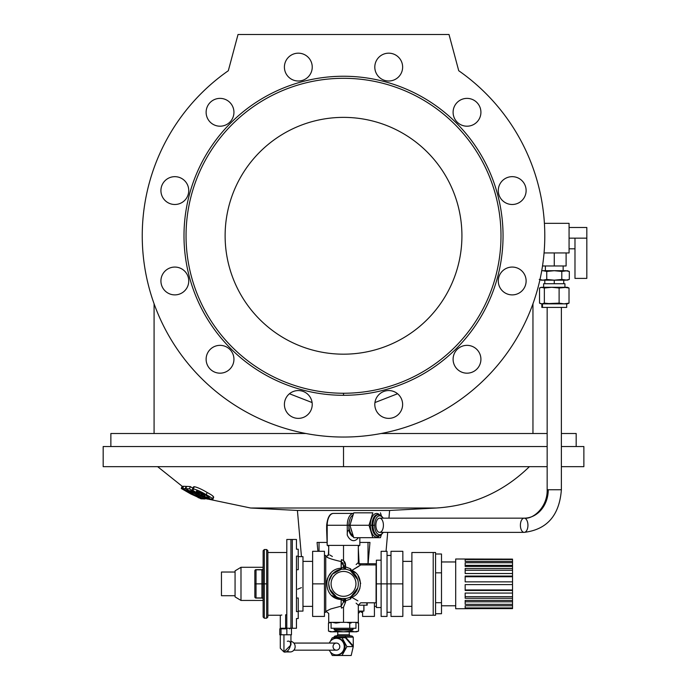 <?xml version="1.0" encoding="UTF-8"?>
<svg xmlns="http://www.w3.org/2000/svg" width="690" height="690" viewBox="0 0 690 690"><rect width="100%" height="100%" fill="white"/><g stroke="black" fill="none" stroke-linecap="round" stroke-linejoin="round"><path stroke-width="1.03" d="M367.011 564.929L367.011 563.739L367.011 564.929M366.356 563.739L366.356 564.929L366.356 563.739L368.012 563.739L368.012 542.426L368.012 563.739L359.128 563.739L366.356 563.739M302.97 561.375L312.622 561.375L302.97 561.375L302.97 611.099L298.235 611.099L302.97 611.099L302.97 556.64L298.235 556.64M298.235 569.724L296.459 569.724L298.235 569.724L298.235 556.131L298.235 569.724M296.459 598.014L298.235 598.014L298.235 618.542L296.459 618.542L298.235 618.542L298.235 598.014L296.459 598.014M256.024 569.802L256.024 583.869L261.941 583.869L261.941 569.802L256.024 569.802A1.182 1.044 180 0 0 254.843 570.846L254.843 583.869L256.024 583.869L256.024 569.802L261.941 569.802A1.182 1.044 180 0 0 263.132 568.758A1.182 1.044 0 0 1 261.941 569.802L261.941 569.664A1.182 1.182 0 0 0 263.132 568.474A1.182 1.182 0 0 1 261.941 569.664L261.941 597.937A1.182 1.044 180 0 1 263.132 598.98A1.182 1.044 -0 0 0 261.941 597.937L261.941 598.075A1.182 1.182 0 0 1 263.132 599.265A1.182 1.182 0 0 0 261.941 598.075L256.024 598.075A1.182 1.182 0 0 1 254.843 596.893A1.182 1.182 0 0 0 256.024 598.075L256.024 597.937A1.182 1.044 180 0 1 254.843 596.893A1.182 1.044 0 0 0 256.024 597.937L256.024 583.869L254.843 583.869L254.843 596.893L254.843 570.846A1.182 1.182 0 0 1 256.024 569.664L256.024 569.664A1.182 1.182 0 0 0 254.843 570.846A1.182 1.044 0 0 1 256.024 569.802M263.132 583.869L261.941 583.869L263.132 583.869L263.132 617.024L264.313 618.206L264.313 549.533L264.313 583.869L263.132 583.869L264.313 583.869L264.313 618.206L266.676 618.206L266.676 583.869L266.676 618.206L267.867 617.024L267.867 550.715L266.676 549.533L266.676 583.869L266.676 549.533L264.313 549.533L263.132 550.715L263.132 583.869M358.317 545.98L358.938 545.98L358.912 545.393L358.938 545.98L358.317 545.98M319.03 551.31L319.03 542.426L319.03 551.31M317.072 542.426L317.918 551.31L317.072 542.426L327.198 542.426L317.072 542.426M142.243 235.782A201.282 201.282 0 0 0 436.589 414.241A201.282 201.282 0 0 0 458.729 70.734A201.282 201.282 0 0 1 436.589 414.241A201.282 201.282 0 0 1 142.243 235.782A201.282 201.282 0 0 1 228.312 70.734A201.282 201.282 0 0 0 154.086 303.79L154.086 433.501M532.956 303.79L532.956 433.501L532.956 303.79A201.282 201.282 0 0 0 539.942 279.7M569.31 271.437L569.31 279.441L569.31 271.437L565.55 270.704L569.31 271.437L567.292 270.704L561.789 271.437L554.268 270.704L561.789 271.437L565.55 270.704L554.268 270.704L546.747 271.437L542.987 270.704L546.747 271.437L554.268 270.704L541.745 270.704A201.282 201.282 0 0 0 542.521 265.969L566.111 265.969L566.111 252.945M110.866 446.525L110.866 433.501L110.866 446.525M576.176 446.525L576.176 433.501L561.375 433.501M547.161 433.501L381.165 433.501M305.877 433.501L110.866 433.501M397.587 393.748L374.937 402.555L397.587 393.748M312.104 402.555L289.446 393.748L312.104 402.555M458.729 70.734L449.018 34.5L238.024 34.5L228.312 70.734L238.024 34.5L449.018 34.5L458.729 70.734M374.808 404.461A13.912 13.912 0 0 1 395.672 392.42A13.912 13.912 0 0 1 395.672 416.51A13.912 13.912 0 0 1 374.808 404.461A13.912 13.912 0 0 0 395.672 416.51A13.912 13.912 0 0 0 395.672 392.42A13.912 13.912 0 0 0 374.808 404.461M453.097 359.266A13.912 13.912 0 0 1 473.961 347.217A13.912 13.912 0 0 1 473.961 371.315A13.912 13.912 0 0 1 453.097 359.266A13.912 13.912 0 0 0 473.961 371.315A13.912 13.912 0 0 0 473.961 347.217A13.912 13.912 0 0 0 453.097 359.266M498.292 280.977A13.912 13.912 0 0 1 519.165 268.928A13.912 13.912 0 0 1 519.165 293.026A13.912 13.912 0 0 1 498.292 280.977A13.912 13.912 0 0 0 519.165 293.026A13.912 13.912 0 0 0 519.165 268.928A13.912 13.912 0 0 0 498.292 280.977M512.204 204.49A13.912 13.912 0 0 1 500.155 183.618A13.912 13.912 0 0 1 524.253 183.618A13.912 13.912 0 0 1 512.204 204.49A13.912 13.912 0 0 0 524.253 183.618A13.912 13.912 0 0 0 500.155 183.618A13.912 13.912 0 0 0 512.204 204.49M467.009 126.201A13.912 13.912 0 0 1 454.96 105.337A13.912 13.912 0 0 1 479.058 105.337A13.912 13.912 0 0 1 467.009 126.201A13.912 13.912 0 0 0 479.058 105.337A13.912 13.912 0 0 0 454.96 105.337A13.912 13.912 0 0 0 467.009 126.201M388.72 81.006A13.912 13.912 0 0 1 376.671 60.134A13.912 13.912 0 0 1 400.769 60.134A13.912 13.912 0 0 1 388.72 81.006A13.912 13.912 0 0 0 400.769 60.134A13.912 13.912 0 0 0 376.671 60.134A13.912 13.912 0 0 0 388.72 81.006M298.322 81.006A13.912 13.912 0 0 1 286.272 60.134A13.912 13.912 0 0 1 310.371 60.134A13.912 13.912 0 0 1 298.322 81.006A13.912 13.912 0 0 0 310.371 60.134A13.912 13.912 0 0 0 286.272 60.134A13.912 13.912 0 0 0 298.322 81.006M220.032 126.201A13.912 13.912 0 0 1 207.983 105.337A13.912 13.912 0 0 1 232.082 105.337A13.912 13.912 0 0 1 220.032 126.201A13.912 13.912 0 0 0 232.082 105.337A13.912 13.912 0 0 0 207.983 105.337A13.912 13.912 0 0 0 220.032 126.201M174.829 204.49A13.912 13.912 0 0 1 162.788 183.618A13.912 13.912 0 0 1 186.878 183.618A13.912 13.912 0 0 1 174.829 204.49A13.912 13.912 0 0 0 186.878 183.618A13.912 13.912 0 0 0 162.788 183.618A13.912 13.912 0 0 0 174.829 204.49M160.925 280.977A13.912 13.912 0 0 1 181.789 268.928A13.912 13.912 0 0 1 181.789 293.026A13.912 13.912 0 0 1 160.925 280.977A13.912 13.912 0 0 0 181.789 293.026A13.912 13.912 0 0 0 181.789 268.928A13.912 13.912 0 0 0 160.925 280.977M206.12 359.266A13.912 13.912 0 0 1 226.984 347.217A13.912 13.912 0 0 1 226.984 371.315A13.912 13.912 0 0 1 206.12 359.266A13.912 13.912 0 0 0 226.984 371.315A13.912 13.912 0 0 0 226.984 347.217A13.912 13.912 0 0 0 206.12 359.266M284.409 404.461A13.912 13.912 0 0 1 305.273 392.42A13.912 13.912 0 0 1 305.273 416.51A13.912 13.912 0 0 1 284.409 404.461A13.912 13.912 0 0 0 305.273 416.51A13.912 13.912 0 0 0 305.273 392.42A13.912 13.912 0 0 0 284.409 404.461M343.517 395.301A159.519 159.519 0 0 1 205.37 156.018A159.519 159.519 0 0 1 481.672 156.018A159.519 159.519 0 0 1 343.517 395.301A159.519 159.519 0 0 0 481.672 156.018A159.519 159.519 0 0 0 205.37 156.018A159.519 159.519 0 0 0 343.517 395.301L343.517 393.248A157.467 157.467 0 0 0 479.895 157.044A157.467 157.467 0 0 0 207.147 157.044A157.467 157.467 0 0 0 343.517 393.248A157.467 157.467 0 0 1 207.147 157.044A157.467 157.467 0 0 1 479.895 157.044A157.467 157.467 0 0 1 343.517 393.248L343.517 395.301M225.121 235.782A118.395 118.395 0 0 1 402.719 133.239A118.395 118.395 0 0 1 402.719 338.316A118.395 118.395 0 0 1 225.121 235.782A118.395 118.395 0 0 0 402.719 338.316A118.395 118.395 0 0 0 402.719 133.239A118.395 118.395 0 0 0 225.121 235.782M368.089 563.739L369.219 563.739L368.089 563.739L369.961 542.426L368.089 563.739M194.252 486.674C197.556 487.373 201.834 489.296 207.104 492.453L206.275 494.73L207.104 492.453C201.834 489.296 197.556 487.373 194.252 486.674L193.416 488.977C196.736 489.684 201.023 491.608 206.275 494.73C211.735 497.654 213.667 499.232 212.063 499.482L203.602 496.636L208.872 497.973C209.734 497.732 208.423 496.688 204.93 494.842L196.512 490.978L196.314 491.823L198.556 493.195L199.074 491.789L198.556 493.195L200.221 493.298L200.523 492.47L200.221 493.298L203.239 495.032L203.584 494.092L203.239 495.032L200.126 494.799L193.053 490.53L192.493 489.305L193.416 488.977L194.252 486.674L193.329 487.002L192.493 489.305M213.719 497.033L212.9 499.284L212.063 499.482C213.667 499.232 211.735 497.654 206.275 494.73C201.023 491.608 196.736 489.684 193.416 488.977L193.053 490.53L200.126 494.799L203.239 495.032L200.221 493.298L198.556 493.195L196.314 491.823L196.616 490.987L196.314 491.823M196.512 490.978L204.93 494.842C208.423 496.688 209.734 497.732 208.872 497.973L209.07 497.43L208.872 497.973L204.344 496.403L204.913 494.834L204.344 496.403L203.602 496.636L204.369 494.532L203.602 496.636L212.063 499.482M208.872 497.973L209.337 497.852M190.319 486.579L189.483 488.874L208.13 499.043L207.06 499.043L191.501 490.832L188.888 490.642L185.808 488.684L189.483 488.874L190.319 486.579L186.636 486.398L185.808 488.684L186.636 486.398L190.319 486.579L192.881 488.227L190.319 486.579M204.335 494.635L203.533 494.23L204.335 494.635M186.084 486.398L185.248 488.684L204.482 498.922L204.809 498.016L204.482 498.922L202.006 498.818L198.668 497.309L198.893 496.688L198.668 497.309L200.454 497.43L196.133 495.317L194.468 495.204L191.225 493.497L191.466 492.832L191.225 493.497L192.889 493.609L187.714 490.65L185.877 490.504L182.721 488.555L185.248 488.684L186.084 486.398L183.549 486.269L182.721 488.555L183.549 486.269L186.084 486.398M183.169 486.269L182.341 488.546L201.98 498.853L187.956 492.358L201.264 498.715L181.341 488.511L182.401 486.303L181.574 488.58L194.761 495.679L182.082 488.598L183.169 486.269M182.1 486.209L181.272 488.486L201.446 498.792L190.88 494.014L181.272 488.486L182.16 486.252L157.631 466.656M204.87 498.948L205.154 498.171L204.87 498.948L202.248 498.844L204.87 498.948M204.956 498.861L205.197 498.197L204.956 498.861L206.138 498.629L204.956 498.861M301.461 556.64L297.416 510.462L389.617 510.462L297.416 510.462L250.599 508.004L436.442 508.004L250.599 508.004L207.854 499.051M207.104 492.453C212.546 495.377 214.469 496.973 212.874 497.24M547.161 446.525L103.172 446.525L103.172 466.656L547.161 466.656M561.375 466.656L583.869 466.656L583.869 446.525L561.375 446.525M343.517 446.525L343.517 466.656L343.517 446.525M359.835 542.426L369.961 542.426L359.835 542.426M369.219 563.739L376.378 563.739L369.219 563.739L369.219 564.929L369.219 563.739M201.437 498.81L198.065 497.533M201.98 498.853L181.341 488.511L201.204 498.879L187.956 492.358L201.98 498.853M204.482 498.922L185.248 488.684L182.721 488.555L185.877 490.504L187.714 490.65L192.889 493.609L191.225 493.497L194.468 495.204L196.133 495.317L200.454 497.43L198.668 497.309L202.006 498.818L204.482 498.922M208.13 499.043L189.483 488.874L185.808 488.684L188.888 490.642L191.501 490.832L207.06 499.043L208.13 499.043M328.104 545.98L328.13 545.393L328.104 545.98L328.716 545.98L328.121 545.98M548.248 489.745A28.419 24.081 -90 0 1 524.167 518.156A7.107 3.769 -90 0 1 527.936 525.263A7.107 3.769 -90 0 1 524.167 532.37A7.107 3.769 -90 0 1 520.398 525.263A7.107 3.769 -90 0 1 524.167 518.156A7.107 3.769 90 0 0 520.398 525.263A7.107 3.769 90 0 0 524.167 532.37L379.638 532.37A7.107 3.769 90 0 1 375.869 525.263A7.107 3.769 90 0 1 379.638 518.156L524.167 518.156A28.419 24.081 90 0 0 548.248 489.745M527.936 525.263A7.107 3.769 90 0 0 524.167 518.156C533.129 519.587 547.644 507.081 547.161 489.745L561.375 489.745L547.161 489.745L547.161 307.412M344.629 598.627L345.561 598.523A14.801 14.801 0 0 1 341.481 598.523A14.801 14.801 0 0 0 345.561 598.523A2.372 2.372 0 0 0 343.517 600.869L345.561 600.869L345.561 602.008L345.561 600.869L350.606 598.937C360.56 606.769 360.56 606.769 350.606 598.937L345.561 600.869L343.517 600.869L343.517 602.008L343.517 600.869L341.153 599.515L332.002 595.582L341.153 599.515L341.153 606.156L330.812 608.942L326.353 611.099L330.812 608.942L341.153 606.156L341.153 599.515C322.17 598.851 322.144 568.905 341.153 568.224L341.481 559.642C324.956 553.397 324.956 553.397 341.481 559.642C324.956 553.397 324.956 553.397 341.481 559.642L343.517 560.539L343.517 545.393L344.759 545.393L329.708 545.393L343.517 545.393L343.517 560.539L345.561 565.731L345.561 566.87L343.517 566.87L343.517 565.731L343.517 566.87A2.372 2.372 0 0 0 345.561 569.207L343.517 569.069A14.801 14.801 0 0 0 330.7 591.27A14.801 14.801 0 0 0 356.333 591.27A14.801 14.801 0 0 0 341.481 569.207A14.801 14.801 0 0 1 356.333 591.27A14.801 14.801 0 0 1 330.7 591.27A14.801 14.801 0 0 1 343.517 569.069L341.481 569.207A14.801 14.801 0 0 0 332.407 574.097A14.801 14.801 0 0 1 341.481 569.207L332.407 574.097A14.801 14.801 0 0 0 336.418 596.859L329.708 589.191L328.716 583.878M356.135 564.541L358.317 562.557L358.317 545.393L359.835 545.393L348.838 545.393L358.265 545.393M341.481 559.642L341.153 561.582C332.278 559.521 327.345 557.874 326.353 556.64L325.758 556.64L326.353 556.64C327.345 557.874 332.278 559.521 341.153 561.582L343.517 565.731L341.153 561.582L341.153 568.224L343.517 566.87L345.561 566.87L350.606 568.802C360.56 560.97 360.56 560.97 350.606 568.802L345.561 566.87L345.561 565.731L343.517 565.731L343.059 563.221L341.153 561.582L343.517 565.731L345.561 565.731L343.517 560.539L341.481 559.642C344.301 560.573 345.664 562.6 345.561 565.731M326.689 556.821L327.586 557.279M325.758 611.099L328.716 613.47L328.716 622.346L343.517 622.346L343.517 607.2L345.561 602.008L343.517 602.008L341.153 606.156L343.517 602.008L345.561 602.008L343.517 607.2L343.517 622.346L358.317 622.346L358.317 605.182L366.856 605.182L366.856 602.81L366.856 605.182L358.317 605.182L360.689 602.81L376.076 602.81L376.076 564.929L360.689 564.929L351.745 570.475C363.216 574.192 363.233 593.529 351.745 597.264A2.372 1.026 61.4 0 0 350.606 596.859A2.372 1.026 -118.6 0 0 350.606 598.937A2.372 1.026 61.4 0 1 350.606 596.859A14.801 14.801 0 0 0 350.606 570.88A14.801 14.801 0 0 1 345.716 598.506L345.561 598.523A2.372 2.372 0 0 0 345.561 598.532L345.561 598.532A2.372 2.372 0 0 1 345.561 598.523L345.561 600.869L345.181 598.575M328.975 581.153A14.801 14.801 0 0 1 332.399 574.097L328.975 581.153L332.399 574.097L341.429 569.216M336.435 570.871L341.654 569.19L341.153 568.224L341.481 569.207L345.561 569.207L345.561 566.87L345.561 569.207A2.372 2.372 0 0 1 343.715 567.81L343.758 567.905M357.705 588.104L356.023 591.779L350.606 596.859A2.372 1.026 -118.6 0 1 351.745 597.264C363.225 604.19 363.225 604.19 351.745 597.264L357.903 600.886M329.742 578.462L332.416 574.089L329.742 578.462M357.705 579.643L350.606 570.88L356.04 575.977M357.998 592.063L359.87 588.527M360.68 583.43L358.05 575.745L360.68 583.43M351.745 597.264C363.225 604.19 363.225 604.19 351.745 597.264A2.372 1.026 -61.4 0 0 350.606 598.937C360.56 606.769 360.56 606.769 350.606 598.937A2.372 1.026 118.6 0 1 351.745 597.264C363.233 593.529 363.216 574.192 351.745 570.475L355.195 572.683L351.745 570.475L357.981 566.801M359.947 565.446L358.024 566.775L360.689 564.929L376.076 564.929M341.481 608.097C324.964 614.341 324.964 614.341 341.481 608.097L343.517 607.2L341.481 608.097C324.964 614.341 324.964 614.341 341.481 608.097L341.153 606.156L341.481 608.097M332.364 556.502L329.699 554.915L332.373 556.502M357.705 604.613L356.1 603.164M357.713 588.061L351.012 596.634M351.745 570.475A2.372 1.026 -61.4 0 1 350.606 570.88A2.372 1.026 118.6 0 1 350.606 568.802A2.372 1.026 -61.4 0 0 350.606 570.88A2.372 1.026 118.6 0 0 351.745 570.475A2.372 1.026 61.4 0 1 350.606 568.802C360.56 560.97 360.56 560.97 350.606 568.802A2.372 1.026 -118.6 0 0 351.745 570.475L360.689 564.929L358.317 562.557M356.057 576.012L350.779 570.975M343.517 602.008L343.059 600.11L343.517 600.869A2.372 2.372 0 0 1 345.561 598.523L341.481 598.523L341.153 599.515L343.059 600.102M345.285 569.155L345.561 569.207A2.372 2.372 0 0 1 343.517 566.87L343.517 565.731M345.595 569.216L343.517 566.87L341.153 568.224C322.144 568.905 322.17 598.851 341.153 599.515L343.517 600.869L345.716 598.506M343.059 600.11L341.153 599.515L341.481 598.523L339.351 598.066M326.396 582.74L327.56 578.048M328.44 576.323L330.872 573.192M343.318 598.67L345.069 598.592M324.455 612.289L325.758 612.289L325.758 555.45L324.455 555.45L325.758 555.45M374.42 602.81L374.42 616.429L362.586 616.429L362.586 611.099L362.586 616.429L374.42 616.429L374.42 602.81M235.066 595.712L221.456 595.712L221.456 572.027L235.066 572.027L235.066 596.893L235.066 572.027L221.456 572.027L221.456 595.712L235.066 595.712M263.132 567.292L240.991 567.292L240.991 600.447L235.066 596.893L240.991 600.447L240.991 567.292L235.066 570.846L235.066 572.027M240.991 600.447L263.132 600.447L240.991 600.447M324.455 616.429L312.622 616.429L324.455 616.429L324.455 583.869L312.622 583.869L312.622 616.429L312.622 583.869L324.455 583.869L324.455 551.31L312.622 551.31L312.622 583.869L312.622 551.31L324.455 551.31L324.455 616.429M267.867 583.869L267.867 552.492L286.807 552.492L286.807 627.952L285.626 627.952C278.751 628.297 278.751 628.297 285.626 627.952L285.626 614.79L286.807 614.79L285.626 614.79L285.626 627.952L286.807 627.952L286.807 539.468L290.947 539.468L290.947 628.271L290.947 539.468L292.31 539.468L292.31 628.271L292.31 539.468L296.459 539.468L296.459 549.197L298.235 549.197L298.235 556.131L296.459 556.131L298.235 556.131L298.235 549.197L296.459 549.197C296.459 536.354 296.459 536.354 296.459 549.197M280.295 634.783L280.295 648.298L283.944 651.947L283.944 634.783L283.944 651.947L290.947 644.934L290.947 634.783M287.307 641.295C293.906 639.397 289.343 653.844 283.944 651.947L283.944 642.356M283.944 651.947L290.111 651.947A5.33 5.054 -90 0 0 290.947 641.364A5.33 5.054 90 0 1 294.777 648.66A5.33 5.054 90 0 1 287.178 650.963M286.859 628.857L281.02 628.857L286.859 628.857L286.859 634.783L286.859 628.857M279.786 628.857L281.02 628.857L279.786 628.857L279.786 634.783L279.786 628.857M280.407 634.783L279.786 634.783L281.02 634.783L281.02 628.857L281.02 634.783L291.465 634.783L291.465 628.857L291.465 634.783L280.407 634.783M289.559 628.857L289.559 628.245L281.693 628.245L289.559 628.245L289.559 628.857M293.88 650.17L336.418 650.17A3.554 3.372 -90 0 0 339.791 646.616A3.554 3.372 -90 0 0 336.418 643.071L293.88 643.071M355.954 622.423L358.559 623.079L358.559 631.091L354.798 631.824L351.038 631.091L343.517 631.824L356.54 631.824L358.559 631.091L358.559 623.079L355.954 622.423M351.038 623.079L347.398 622.553L351.038 623.079M328.483 623.079L331.088 622.423L328.483 623.079L328.483 631.091L328.483 623.079L330.493 622.346M332.244 622.346L336.004 623.079L332.244 622.346M328.483 631.091L330.493 631.824L332.244 631.824L328.483 631.091L332.244 631.824L343.517 631.824L336.004 631.091L332.244 631.824L336.004 631.091L343.517 631.824L351.038 631.091L343.517 631.824L332.244 631.824C329.932 631.824 329.932 631.824 332.244 631.824M351.038 631.091L351.038 630.048L351.038 631.091L354.798 631.824L358.559 631.091M339.644 622.561L336.004 623.079M336.004 630.048L336.004 631.091L336.004 630.048M354.798 631.824C357.11 631.824 357.11 631.824 354.798 631.824L343.517 631.824M336.418 638.336A8.289 7.866 90 0 1 344.284 646.616A8.289 7.866 90 0 1 329.311 650.17A8.289 7.866 -90 0 0 344.198 645.4A8.289 7.866 -90 0 0 336.418 638.336L337.169 638.336L336.418 638.336A8.289 7.866 -90 0 0 329.311 643.071A8.289 7.866 90 0 1 336.418 638.336M336.418 654.905L337.169 654.905A8.289 7.866 -90 0 0 345.035 646.616A8.289 7.866 -90 0 0 337.169 638.336A8.289 7.866 90 0 1 345.026 646.815A8.289 7.866 90 0 1 336.789 654.896M335.357 637.741L335.849 637.146A1.182 0.88 -166.9 0 1 335.849 637.388A1.182 0.88 13.1 0 0 335.849 637.146L335.357 637.741L335.849 637.146L345.578 637.146L345.397 637.741A1.182 0.595 139.2 0 1 345.578 637.146L335.849 637.146L336.875 635.964L335.849 637.146L333.788 637.146L335.849 637.146M345.086 637.741L345.578 637.146A1.182 0.595 -40.8 0 0 345.397 637.741L353.064 646.616L353.245 646.03L345.578 637.146L353.245 637.146L351.952 635.964L345.311 635.964L345.578 637.146L345.311 635.964L335.09 635.964L333.788 637.146L335.09 635.964L351.952 635.964L353.245 637.146L353.271 646.547L351.184 655.5L332.304 655.5L330.26 651.774L332.304 655.5L351.184 655.5L353.271 646.547L346.898 646.616L342.033 655.5L346.898 646.616L353.064 646.616L345.397 637.741L342.033 637.741L345.086 637.741M349.261 631.824L349.261 634.783L337.781 634.783L349.261 634.783L350.442 635.964M336.944 635.964L345.311 635.964M333.788 637.146L333.788 637.741L333.788 637.146M353.245 646.03L353.245 637.146L345.578 637.146L353.245 646.03M332.304 637.741L342.033 637.741L346.898 646.616L342.033 637.741L332.304 637.741L330.26 641.467L332.304 637.741M333.788 644.408A3.554 3.372 90 0 1 339.558 645.323A3.554 3.372 90 0 1 335.918 650.135A3.554 3.372 90 0 1 333.788 644.408M261.941 569.664L256.024 569.664L261.941 569.664M264.313 583.869L266.676 583.869L264.313 583.869M261.941 583.869L256.024 583.869L256.024 597.937L261.941 597.937L261.941 583.869M281.477 628.857L281.477 628.271L280.295 628.271L280.295 615.247L281.822 615.023M285.626 614.79C278.751 615.282 278.751 615.282 285.626 614.79M285.626 627.952C278.751 628.297 278.751 628.297 285.626 627.952M296.459 611.599L298.235 611.599L296.459 611.599L296.459 556.131L296.459 611.599M297.64 589.2L301.409 587.639M292.31 628.271L296.459 628.271L296.459 618.542L296.459 628.271L289.765 628.271L289.765 628.857M363.854 611.099L363.854 605.182L363.854 611.099L358.317 611.099L363.854 611.099M334.046 628.271L334.641 630.048L352.4 630.048A0.595 0.595 0 0 0 352.995 629.452L334.046 629.452L352.995 629.452A0.595 0.595 0 0 1 352.4 630.048M352.995 629.452L352.995 628.271L352.995 629.452M367.175 605.182L367.201 602.81M359.128 564.342L358.636 563.739L359.128 563.739L358.317 548.317M361.284 611.099L361.284 612.289L362.586 612.289L361.284 612.289M381.113 560.185L376.378 560.185L376.378 583.869L381.113 583.869L381.113 616.429L387.03 616.429L387.03 583.869L390.997 583.869L387.03 583.869L387.03 551.31L387.03 616.429L381.113 616.429L381.113 551.31L381.113 583.869L376.378 583.869L376.378 607.545L381.113 607.545M387.03 583.869L381.113 583.869L387.03 583.869M387.03 551.31L381.113 551.31L387.03 551.31M390.997 616.429L390.997 551.31L390.997 616.429L402.839 616.429L390.997 616.429M455.702 580.169L455.702 561.962L441.497 561.962M455.702 559.004L455.702 608.735L512.532 608.477L512.532 607.933L465.172 607.933L465.172 605.768L512.532 605.768L512.532 604.337L465.172 604.337L465.172 600.412L512.532 600.412L512.532 598.273L465.172 598.273L465.172 593.072L512.532 593.072L512.532 590.468L465.172 590.468L465.172 584.611L512.532 584.611L512.532 581.868L465.172 581.868L465.172 576.072L512.532 576.072L512.532 573.519L465.172 573.519L465.172 568.465L512.532 568.465L512.532 566.412L465.172 566.412L465.172 562.721L512.532 562.721L512.532 561.41L465.172 561.41L465.172 559.521L512.532 559.116L455.702 559.004M512.532 608.623L465.172 608.623M465.172 559.116L512.532 559.116L512.532 608.477M512.532 605.768L465.172 605.768L465.172 607.933L512.532 607.933L512.532 605.768M512.532 600.412L465.172 600.412L465.172 604.337L512.532 604.337L512.532 600.412M465.172 601.801L512.532 601.801L465.172 601.801L465.172 600.412M512.532 593.072L465.172 593.072L465.172 598.273L512.532 598.273L512.532 593.072M465.172 596.652L512.532 596.652L465.172 596.652M512.532 584.611L465.172 584.611L465.172 590.468L512.532 590.468L512.532 584.611M465.172 589.967L512.532 589.967L465.172 589.967M465.172 576.736L512.532 576.736L512.532 576.072L465.172 576.072L465.172 581.868L512.532 581.868L512.532 576.736L465.172 576.736M465.172 570.225L512.532 570.225L512.532 568.465L465.172 568.465L465.172 573.519L512.532 573.519L512.532 570.225L465.172 570.225M465.172 565.36L512.532 565.36L512.532 562.721L465.172 562.721L465.172 566.412L512.532 566.412L512.532 565.36L465.172 565.36L465.172 566.412M512.532 559.521L465.172 559.521L465.172 561.41L512.532 561.41L512.532 559.521M435.571 554.01L441.497 554.01L441.497 613.721L441.497 554.01L435.571 554.01L435.571 613.721L441.497 613.721L435.571 613.721M433.208 615.247L435.571 615.247L435.571 552.492L411.896 552.492L411.896 615.247L433.208 615.247L433.208 552.492L433.208 615.247L411.896 615.247M402.839 606.363L411.896 606.363L402.839 606.363M435.571 572.829L441.497 572.829L435.571 572.829M435.571 602.689L441.497 602.689L435.571 602.689M402.839 583.869L402.839 616.429L402.839 583.869L390.997 583.869L402.839 583.869L402.839 551.31L402.839 583.869M402.839 551.31L390.997 551.31L402.839 551.31M348.838 545.393L344.759 545.393L348.838 545.393M329.708 545.393L327.198 545.393L329.708 545.393M349.951 525.263L348.899 525.263L348.899 530.42A11.842 6.288 90 0 0 353.53 536.941A11.842 6.288 -90 0 1 348.899 530.42C347.674 530.343 347.13 531.904 347.268 535.095L347.268 525.263A11.842 6.288 -90 0 1 353.556 513.42A11.842 6.288 90 0 0 347.268 525.263L327.198 525.263L349.951 525.263L353.754 512.834L349.951 525.263L353.754 537.691L349.951 525.263L369.012 525.263L372.824 537.691L380.44 537.691L381.285 534.957L380.44 537.691L372.824 537.691L369.012 525.263L348.899 525.263A10.652 5.658 90 0 0 353.099 535.561A10.652 5.658 -90 0 1 348.899 525.263A10.652 5.658 -90 0 1 353.099 514.964A10.652 5.658 90 0 0 348.899 525.263L347.268 525.263L347.268 535.095A15.396 8.168 90 0 0 358.369 537.691A15.396 8.168 -90 0 1 347.268 535.095C347.13 531.904 347.674 530.343 348.899 530.42L348.899 525.263M326.827 530.42L327.198 538.407L327.198 525.263L326.646 525.263C327.595 517.276 329.872 513.334 333.486 513.42A11.842 6.288 90 0 0 327.198 525.263L327.198 545.393L326.646 530.118L326.646 525.263L327.198 525.263A11.842 6.288 -90 0 1 333.486 513.42L353.573 513.42M374.61 525.263A9.47 5.028 90 0 0 377.577 533.896A9.47 5.028 90 0 0 382.967 532.37A9.47 5.028 -90 0 1 377.577 533.896A9.47 5.028 -90 0 1 374.61 525.263A9.47 5.028 -90 0 1 377.577 516.629A9.47 5.028 -90 0 1 382.967 518.156A9.47 5.028 90 0 0 377.577 516.629A9.47 5.028 90 0 0 374.61 525.263L372.98 525.263A10.652 5.658 -90 0 1 378.638 514.602A10.652 5.658 90 0 0 372.98 525.263A10.652 5.658 90 0 0 378.638 535.914A10.652 5.658 -90 0 1 372.98 525.263L374.61 525.263M383.416 525.263A7.107 3.769 -90 0 1 377.758 531.412A7.107 3.769 -90 0 1 377.758 519.113A7.107 3.769 -90 0 1 383.416 525.263M377.637 514.602A10.652 5.658 90 0 0 371.979 525.263A10.652 5.658 90 0 0 377.637 535.914A10.652 5.658 -90 0 1 371.979 525.263L370.349 525.263A11.842 6.288 -90 0 1 379.466 514.697A11.842 6.288 90 0 0 370.349 525.263L371.979 525.263A10.652 5.658 -90 0 1 377.637 514.602L380.725 515.189L383.321 518.156M372.824 512.834L369.012 525.263L372.824 512.834L353.754 512.834L372.824 512.834M381.285 515.568L380.44 512.834L381.285 515.568M379.466 535.828A11.842 6.288 -90 0 1 370.349 525.263A11.842 6.288 90 0 0 379.466 535.828M353.754 537.691L372.824 537.691L353.754 537.691M350.71 527.746A9.47 5.028 90 0 0 351.995 531.938A9.47 5.028 -90 0 1 350.71 527.746M351.995 518.587A9.47 5.028 90 0 0 350.71 522.779A9.47 5.028 -90 0 1 351.995 518.587M359.835 545.393L359.835 537.691L359.835 545.393M370.349 525.263L371.979 525.263L370.349 525.263M343.517 571.441A12.429 12.429 0 0 0 332.753 590.088A12.429 12.429 0 0 0 354.289 590.088A12.429 12.429 0 0 0 343.517 571.441A12.429 12.429 0 0 1 354.289 590.088A12.429 12.429 0 0 1 332.753 590.088A12.429 12.429 0 0 1 343.517 571.441A12.429 12.429 0 0 0 332.753 590.088A12.429 12.429 0 0 0 354.289 590.088A12.429 12.429 0 0 0 343.517 571.441M331.088 622.346L331.088 628.271L355.954 628.271L355.954 622.346M349.735 628.271L349.735 622.346L349.735 628.271M541.84 303.859L541.84 307.412L542.495 307.412L542.495 303.859L542.495 307.412L566.697 307.412L566.697 303.859M569.069 223.344L569.069 252.945L544.065 252.945L569.069 252.945L569.069 223.344L544.41 223.344L569.069 223.344M554.268 265.969L554.268 252.945L554.268 265.969M586.828 238.145C586.828 224.457 586.828 224.457 586.828 238.145L586.828 278.398L574.986 278.398L586.828 278.398L586.828 238.145L574.986 238.145L574.986 278.398L574.986 238.145L569.069 238.145L586.828 238.145L586.828 227.493L569.069 227.493M539.52 288.015L541.245 287.281L544.358 288.015L551.733 287.281L541.935 287.281L539.52 288.015L539.52 303.126L541.935 303.859L539.52 303.126L539.52 288.015M556.804 287.281L551.733 287.281L559.107 288.015L564.066 287.281L551.733 287.281L544.358 288.015L544.358 303.126L541.935 303.859L551.733 303.859L544.358 303.126L551.733 303.859L567.292 303.859L569.017 303.126L564.066 303.859L559.107 303.126L541.935 303.859L544.358 303.126L544.358 288.015L541.935 287.281L564.066 287.281L569.017 288.015L567.292 287.281L559.107 288.015L559.107 303.126L564.066 303.859L551.733 303.859L559.107 303.126L559.107 288.015L554.268 287.281M540.874 303.704L541.935 303.859M566.602 303.859L564.066 303.859L569.017 303.126L569.017 288.015L564.066 287.281L566.602 287.281M569.017 288.015L569.017 303.126M544.798 283.728L564.929 283.728L543.616 283.728L544.798 283.728L544.798 280.174M539.226 279.441L542.987 280.174L546.747 279.441L546.747 271.437L546.747 279.441L542.987 280.174L539.226 279.441L541.245 280.174L554.268 280.174L554.268 283.728L554.268 280.174L546.747 279.441L554.268 280.174L565.55 280.174L561.789 279.441L554.268 280.174L561.789 279.441L567.292 280.174L569.31 279.441L565.55 280.174L569.31 279.441M561.789 271.437L561.789 279.441L561.789 271.437M565.55 280.174C567.853 280.174 567.853 280.174 565.55 280.174C567.853 280.174 567.853 280.174 565.55 280.174L554.268 280.174L546.747 279.441L554.268 280.174L542.987 280.174C540.684 280.174 540.684 280.174 542.987 280.174C540.684 280.174 540.684 280.174 542.987 280.174M542.987 270.704L554.268 270.704L546.747 271.437L554.268 270.704L565.55 270.704C567.853 270.704 567.853 270.704 565.55 270.704M539.52 303.126L540.486 303.574M546.747 271.437L554.268 270.704M388.944 518.156L389.617 510.462L436.442 508.004C472.529 505.684 503.519 491.892 529.403 466.656M386.046 551.31L387.702 532.37M328.337 555.553L328.716 548.317M524.167 532.37C547.015 529.601 559.418 515.395 561.375 489.745L561.375 307.412M326.353 556.64L328.716 554.268L328.716 545.393M344.931 569.034L344.224 568.551M376.378 606.363L374.42 606.363M358.559 623.079L356.54 622.346M337.781 631.824L337.781 634.783L336.591 635.964M267.867 615.247L280.295 615.247M312.622 606.363L302.97 606.363M363.932 611.099L363.932 605.182M358.317 613.47L360.689 611.099M387.03 612.289L390.997 612.289M387.03 555.45L390.997 555.45M455.702 605.777L441.497 605.777M402.839 561.375L411.896 561.375M377.637 535.914L380.716 535.337L383.321 532.37M574.986 248.805L569.069 248.805M563.739 280.174L563.739 283.728M545.385 270.704L545.385 265.969L545.385 270.704M563.152 270.704L563.152 265.969M543.616 287.281L543.616 283.728M564.929 287.281L564.929 283.728M540.511 287.549L541.245 287.281"/></g></svg>
